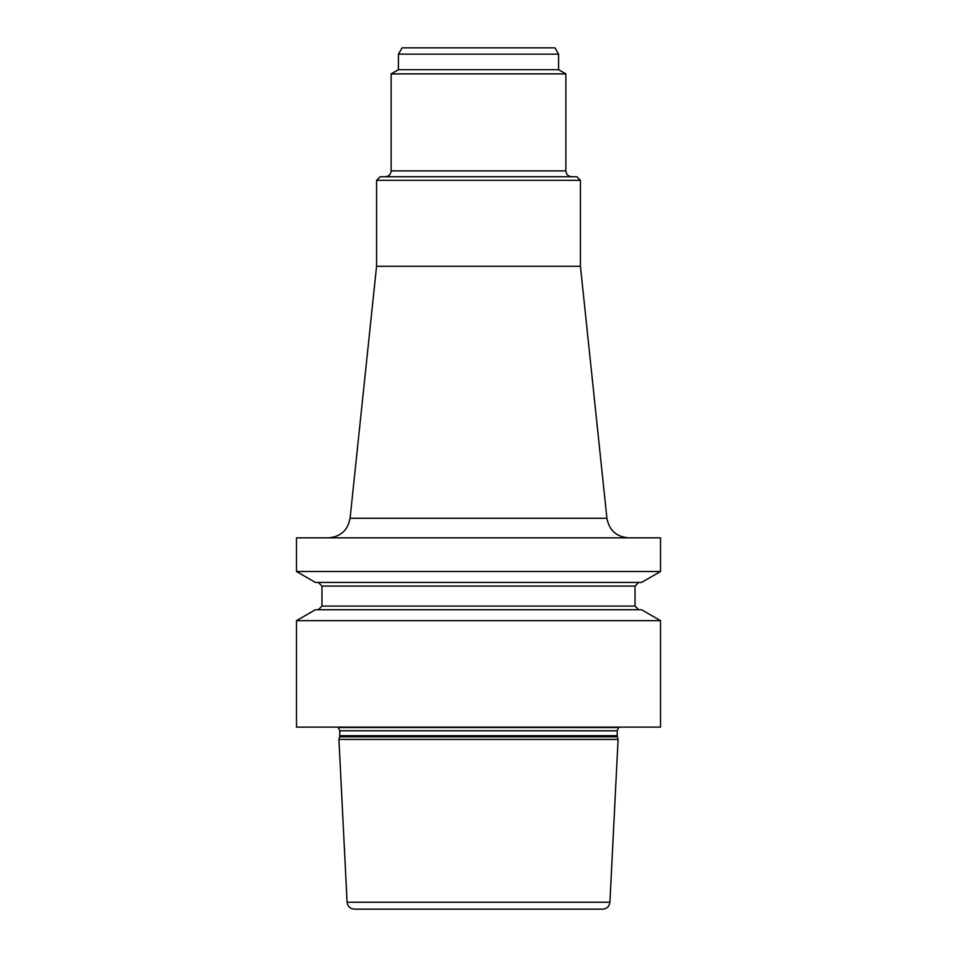 <?xml version="1.0" encoding="UTF-8"?>
<svg xmlns="http://www.w3.org/2000/svg" width="957" height="957" viewBox="0 0 957 957"><rect width="100%" height="100%" fill="white"/><g stroke="black" fill="none" stroke-linecap="round" stroke-linejoin="round"><path stroke-width="1.44" d="M478.5 571.496L660.521 571.496L660.521 537.834L296.479 537.834L296.479 571.496L478.5 571.496M296.479 620.674L660.521 620.674L660.521 727.129L296.479 727.129L296.479 620.674L315.427 609.729L641.573 609.729L660.521 620.674M398.411 69.694L558.589 69.694L558.589 54.154L554.952 47.85L402.048 47.85L398.411 54.154L398.411 69.694L391.138 73.892L391.138 170.896C390.791 174.425 388.841 176.375 385.312 176.722M558.589 69.694L565.862 73.892L391.138 73.892M565.862 73.892L565.862 170.896L391.138 170.896M571.688 176.722C568.159 176.375 566.209 174.425 565.862 170.896M376.568 180.359L580.432 180.359L576.784 176.722L380.216 176.722L376.568 180.359L376.568 266.273L350.083 518.275C347.822 530.322 340.572 536.841 328.359 537.834M580.432 180.359L580.432 266.273L376.568 266.273M580.432 266.273L606.917 518.275L350.083 518.275M628.641 537.834C616.428 536.841 609.19 530.322 606.917 518.275M619.191 727.129L337.809 727.129M617.229 730.777L617.229 735.682L339.771 735.682L339.771 730.777L617.229 730.777L618.665 727.535L338.335 727.523M618.078 739.402L338.922 739.402L339.615 736.818L617.385 736.818L618.078 739.402L609.92 902.236C609.322 906.458 606.894 908.767 602.647 909.15L354.353 909.15C350.106 908.767 347.678 906.458 347.08 902.236L338.922 739.402M296.479 571.496L315.427 582.43L641.573 582.43L660.521 571.496M558.589 54.154L398.411 54.154M609.92 902.236L347.08 902.236M635.029 586.067L635.029 606.092L321.971 606.092L321.971 586.067L635.029 586.067L638.678 582.43M617.229 735.682L617.385 736.818M339.771 735.682L339.615 736.818M339.771 730.777L338.335 727.535M321.971 586.067L318.322 582.43M635.029 606.092L638.678 609.729M321.971 606.092L318.322 609.729"/></g></svg>
